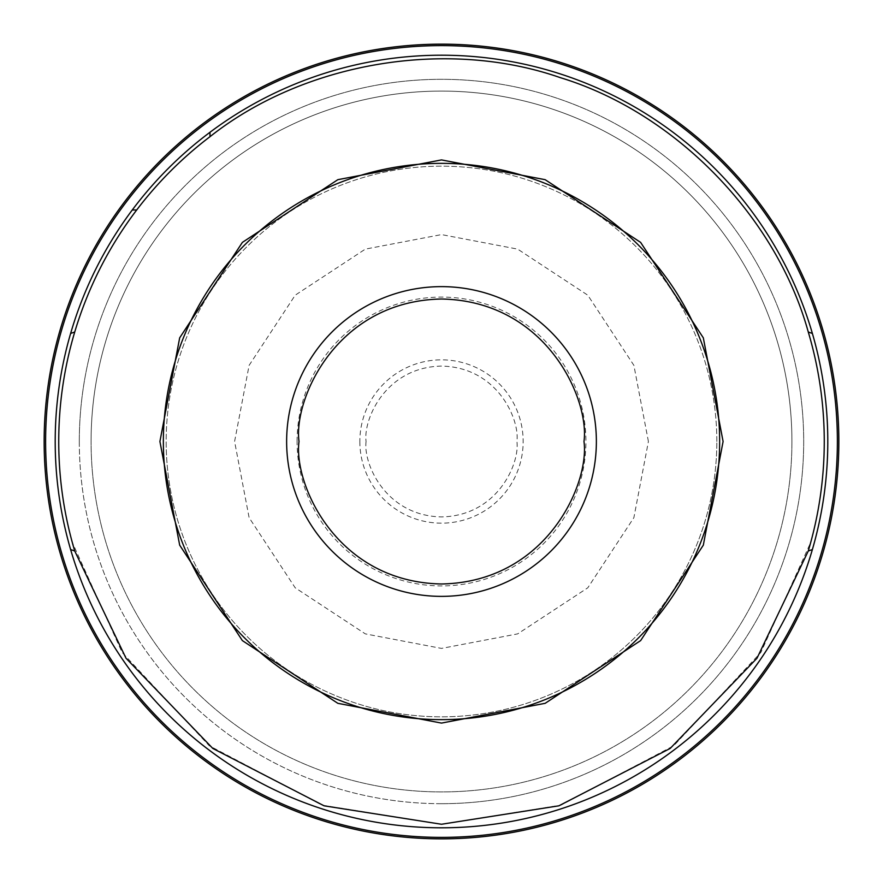 <?xml version="1.0" encoding="UTF-8"?>
<svg xmlns="http://www.w3.org/2000/svg" width="883" height="883" viewBox="0 0 883 883"><rect width="100%" height="100%" fill="white"/><g stroke="black" fill="none" stroke-linecap="round" stroke-linejoin="round"><path stroke-width="0.66" stroke-dasharray="4.42 3.31" d="M716.83 441.5A275.33 275.33 0 0 0 441.5 166.17A275.33 275.33 0 0 0 166.17 441.5A275.33 275.33 0 0 0 441.5 716.83A275.33 275.33 0 0 0 716.83 441.5A275.33 275.33 0 0 0 441.5 166.17A275.33 275.33 0 0 0 166.17 441.5A275.33 275.33 0 0 0 441.5 716.83A275.33 275.33 0 0 0 716.83 441.5A275.33 275.33 0 0 1 441.5 716.83A275.33 275.33 0 0 1 166.17 441.5M823.994 549.138A397.35 397.35 0 0 0 441.5 44.15A397.35 397.35 0 0 0 44.15 441.5A397.35 397.35 0 0 0 441.5 838.85A397.35 397.35 0 0 0 838.85 441.5A397.35 397.35 0 0 0 441.5 44.15A397.35 397.35 0 0 0 44.15 441.5A397.35 397.35 0 0 0 441.5 838.85A397.35 397.35 0 0 0 823.994 333.862A397.35 397.35 0 0 0 44.15 441.5A397.35 397.35 0 0 0 823.994 549.138A397.35 397.35 0 0 1 44.15 441.5A397.35 397.35 0 0 1 823.994 333.862A397.35 397.35 0 0 1 838.85 441.5M441.5 803.696A362.196 362.196 0 0 0 803.696 441.5A362.196 362.196 0 0 0 441.5 79.304A362.196 362.196 0 0 0 79.304 441.5A362.196 362.196 0 0 0 441.5 803.696M791.919 441.5A350.419 350.419 0 0 0 441.5 91.081A350.419 350.419 0 0 0 91.081 441.5A350.419 350.419 0 0 1 441.5 91.081A350.419 350.419 0 0 1 791.919 441.5A350.419 350.419 0 0 1 441.5 791.919A350.419 350.419 0 0 1 91.081 441.5A350.419 350.419 0 0 0 441.5 791.919A350.419 350.419 0 0 0 791.919 441.5M79.304 441.5A362.196 362.196 0 0 1 441.5 79.304A362.196 362.196 0 0 1 803.696 441.5A362.196 362.196 0 0 1 441.5 803.696A362.196 362.196 0 0 1 79.304 441.5M72.229 340.75C85.342 293.035 106.832 249.436 136.699 209.977A382.758 382.758 0 0 1 209.977 136.699C304.9 61.159 450.783 37.693 564.59 79.073C679.954 115.309 781.632 223.388 810.771 340.75A382.758 382.758 0 0 1 810.771 542.25L760.914 652.394L673.817 745.694L560.893 805.164L441.5 824.258L322.107 805.164L209.183 745.694L122.086 652.394L72.229 542.25A382.758 382.758 0 0 1 72.229 340.75M297.085 441.5A144.415 144.415 0 0 1 441.5 297.085A144.415 144.415 0 0 1 585.915 441.5A144.415 144.415 0 0 1 441.5 585.915A144.415 144.415 0 0 1 297.085 441.5M648.409 441.5L633.884 365.341L587.802 295.198L517.659 249.116L441.5 234.591L365.341 249.116L295.198 295.198L249.116 365.341L234.591 441.5L249.116 517.659L295.198 587.802L365.341 633.884L441.5 648.409L517.659 633.884L587.802 587.802L633.884 517.659L648.409 441.5M366.092 441.5C363.056 463.553 385.683 515.882 441.5 516.908C497.317 515.882 519.944 463.553 516.908 441.5C519.944 419.447 497.317 367.118 441.5 366.092C385.683 367.118 363.056 419.447 366.092 441.5M359.845 441.5A81.655 81.655 0 0 0 441.5 523.155A81.655 81.655 0 0 0 523.155 441.5A81.655 81.655 0 0 0 441.5 359.845A81.655 81.655 0 0 0 359.845 441.5M822.801 547.946A395.882 395.882 0 0 0 120.375 209.977A395.882 395.882 0 0 0 441.975 837.382A395.882 395.882 0 0 0 822.801 547.946M132.273 209.977A386.301 386.301 0 0 0 441.5 827.801A386.301 386.301 0 0 0 814.435 340.75A386.301 386.301 0 0 0 132.273 209.977L136.699 209.977M209.977 136.699L209.977 132.273"/><path stroke-width="1.32" d="M159.911 441.5L179.679 337.847L242.383 242.383L337.847 179.679L441.5 159.911L545.153 179.679L640.616 242.383L703.321 337.847L723.089 441.5L703.321 545.153L640.616 640.616L545.153 703.321L441.5 723.089L337.847 703.321L242.383 640.616L179.679 545.153L159.911 441.5M823.994 549.138A397.35 397.35 0 0 0 118.576 209.977A397.35 397.35 0 0 0 442.262 838.85A397.35 397.35 0 0 0 823.994 549.138A397.35 397.35 0 0 1 44.15 441.5A397.35 397.35 0 0 1 823.994 333.862A397.35 397.35 0 0 1 838.85 441.5M719.645 441.5A278.145 278.145 0 0 0 441.5 163.355A278.145 278.145 0 0 0 163.355 441.5A278.145 278.145 0 0 0 441.5 719.645A278.145 278.145 0 0 0 719.645 441.5M136.699 209.977C108.719 246.92 88.057 287.593 74.735 331.997A382.758 382.758 0 0 0 74.735 551.003L126.004 658.221L212.814 748.442L324.105 805.815L441.5 824.258L558.895 805.815L670.186 748.442L756.996 658.221L808.265 551.003A382.758 382.758 0 0 0 808.265 331.997C776.245 216.28 675.142 112.582 560.275 77.638C446.908 38.079 304.105 62.163 209.977 136.699A382.758 382.758 0 0 0 136.699 209.977L132.273 209.977A386.301 386.301 0 0 0 441.5 827.801A386.301 386.301 0 0 0 812.382 333.465A386.301 386.301 0 0 0 132.273 209.977M583.983 441.5C589.712 483.178 546.963 582.04 441.5 583.983C336.037 582.04 293.288 483.178 299.017 441.5C293.288 399.822 336.037 300.96 441.5 299.017C546.963 300.96 589.712 399.822 583.983 441.5M596.367 441.5A154.867 154.867 0 0 1 441.5 596.367A154.867 154.867 0 0 1 286.633 441.5A154.867 154.867 0 0 1 441.5 286.633A154.867 154.867 0 0 1 596.367 441.5M822.801 547.946A395.882 395.882 0 0 0 120.375 209.977A395.882 395.882 0 0 0 441.975 837.382A395.882 395.882 0 0 0 822.801 547.946M812.382 549.535L808.265 551.003M808.265 331.997L812.382 333.465M209.977 132.273L209.977 136.699M74.735 551.003L70.618 549.535M74.735 331.997L70.618 333.465"/></g></svg>
